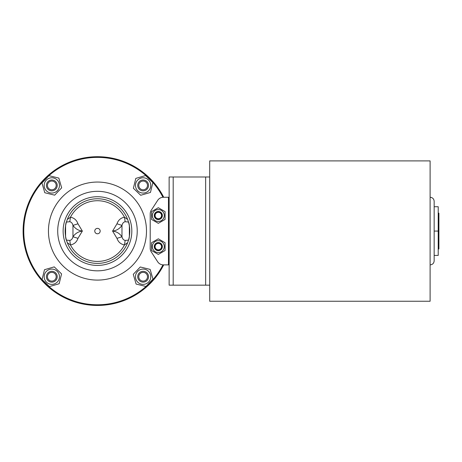 <?xml version="1.0" encoding="UTF-8"?>
<svg xmlns="http://www.w3.org/2000/svg" width="462" height="462" viewBox="0 0 462 462"><rect width="100%" height="100%" fill="white"/><g stroke="black" fill="none" stroke-linecap="round" stroke-linejoin="round"><path stroke-width="0.69" d="M157.992 219.565A4.054 4.054 0 0 0 162.37 215.742A4.054 4.054 0 0 0 158.431 211.469A4.054 4.054 0 0 0 154.262 215.523A4.054 4.054 0 0 0 157.992 219.565M158.033 219.046A3.529 3.529 0 0 0 161.509 214.01A3.529 3.529 0 0 0 155.417 213.519A3.529 3.529 0 0 0 158.033 219.046M158.322 221.471A5.948 5.948 0 0 0 163.473 212.549A5.948 5.948 0 0 0 153.165 212.549A5.948 5.948 0 0 0 158.322 221.471M151.559 219.427L151.559 211.619L158.322 207.715L165.078 211.619L165.078 219.427L158.322 223.331L151.559 219.427M160.874 249.775A4.054 4.054 0 0 0 160.066 242.966A4.054 4.054 0 0 0 154.262 246.627A4.054 4.054 0 0 0 160.874 249.775M160.545 249.37A3.529 3.529 0 0 0 159.586 243.33A3.529 3.529 0 0 0 154.834 247.176A3.529 3.529 0 0 0 160.545 249.37M158.322 252.575A5.948 5.948 0 0 0 163.473 243.647A5.948 5.948 0 0 0 153.165 243.647A5.948 5.948 0 0 0 158.322 252.575M151.559 250.525L151.559 242.723L158.322 238.819L165.078 242.723L165.078 250.525L158.322 254.429L151.559 250.525M158.056 218.74A3.228 3.228 0 0 1 155.665 213.692A3.228 3.228 0 0 1 161.238 214.143A3.228 3.228 0 0 1 158.056 218.74M160.349 249.133A3.228 3.228 0 0 1 155.134 247.13A3.228 3.228 0 0 1 159.477 243.613A3.228 3.228 0 0 1 160.349 249.133M169.138 197.268L163.715 197.268A74.37 74.37 0 0 0 50.745 173.215A74.37 74.37 0 0 0 50.485 288.721A74.37 74.37 0 0 0 163.56 265.176A74.37 74.37 0 0 0 163.715 264.882M209.702 176.986L169.138 176.986L169.138 285.164L209.702 285.164M168.463 264.882L168.463 197.268L163.363 197.268A6.763 6.763 0 0 0 157.692 200.346L151.299 210.198A6.763 6.763 0 0 0 150.208 213.883L150.208 248.267A6.763 6.763 0 0 0 151.299 251.952L157.692 261.798A6.763 6.763 0 0 0 163.363 264.882L169.138 264.882M162.959 197.28A73.695 73.695 0 0 0 50.993 173.879A73.695 73.695 0 0 0 50.993 288.265A73.695 73.695 0 0 0 162.959 264.865M438.224 248.989L438.9 248.989L438.9 213.155L438.224 213.155M434.164 206.733L438.224 206.733L438.224 255.417L434.164 255.417L434.164 260.822L434.164 201.328L434.164 231.075L438.224 231.075M434.164 201.328C433.928 198.862 432.576 197.511 430.11 197.268M430.11 301.253L430.11 160.897L209.702 160.897L209.702 301.253L430.11 301.253M53.124 271.483A5.411 5.411 0 0 0 46.616 278.216A5.411 5.411 0 0 0 55.706 280.492A5.411 5.411 0 0 0 53.124 271.483M52.876 272.488A4.372 4.372 0 0 1 54.955 279.77A4.372 4.372 0 0 1 47.609 277.933A4.372 4.372 0 0 1 52.876 272.488M53.632 269.311A7.64 7.64 0 0 0 44.479 278.863A7.64 7.64 0 0 0 57.328 282.016A7.64 7.64 0 0 0 53.632 269.311M61.561 273.897L59.142 283.755L49.399 286.584L42.071 279.562L44.491 269.71L54.233 266.874L61.561 273.897M141.817 190.667A5.411 5.411 0 0 0 148.325 183.934A5.411 5.411 0 0 0 139.241 181.658A5.411 5.411 0 0 0 141.817 190.667M142.065 189.657A4.372 4.372 0 0 1 139.986 182.38A4.372 4.372 0 0 1 147.332 184.217A4.372 4.372 0 0 1 142.065 189.657M141.308 192.839A7.64 7.64 0 0 0 150.462 183.287A7.64 7.64 0 0 0 137.612 180.134A7.64 7.64 0 0 0 141.308 192.839M133.379 188.253L135.799 178.396L145.547 175.56L152.87 182.582L150.456 192.44L140.708 195.276L133.379 188.253M66.441 222.037L69.768 221.725L70.484 217.18A30.353 30.353 0 0 1 124.457 217.18L127.633 219.473L128.453 221.875C130.053 224.006 130.053 238.144 128.453 240.269L127.633 242.677A32.317 32.317 0 0 1 67.308 242.677L70.484 244.97C74.215 244.196 76.704 241.996 77.957 238.357L82.357 231.075L77.957 223.793C76.709 220.16 74.22 217.954 70.484 217.18L67.308 219.473A32.317 32.317 0 0 0 97.47 263.392A32.317 32.317 0 0 0 105.301 199.723A32.317 32.317 0 0 0 67.308 219.473L66.834 220.784M116.984 223.793L112.584 231.075C116.505 230.619 119.635 228.725 121.98 225.392L116.984 223.793C118.232 220.16 120.721 217.954 124.457 217.18L125.173 221.725L128.5 222.037M128.5 240.113L125.173 240.425C123.573 240.119 122.511 238.894 121.98 236.752C119.635 233.42 116.505 231.526 112.584 231.075L116.984 238.357L121.98 236.752L121.98 225.392C122.505 223.256 123.573 222.031 125.173 221.725M116.984 238.357C118.237 241.996 120.726 244.196 124.457 244.97L125.173 240.425M69.768 221.725C71.367 222.031 72.436 223.256 72.961 225.392C75.306 228.725 78.436 230.619 82.357 231.075C78.436 231.526 75.306 233.42 72.961 236.752C72.436 238.894 71.367 240.119 69.768 240.425L70.484 244.97A30.353 30.353 0 0 0 124.457 244.97L127.633 242.677M100.173 231.075A2.703 2.703 0 0 1 96.119 233.414A2.703 2.703 0 0 1 96.119 228.73A2.703 2.703 0 0 1 100.173 231.075M77.957 238.357L72.961 236.752L72.961 225.392L77.957 223.793M67.308 242.677L66.488 240.269C64.888 238.144 64.888 224.006 66.488 221.875M69.768 240.425L66.441 240.113M65.581 225.843L65.581 236.301M129.36 236.301L129.36 225.843M23.724 221.471L23.1 231.075L23.724 240.673M97.47 280.093A49.018 49.018 0 0 0 139.922 206.566A49.018 49.018 0 0 0 55.018 206.566A49.018 49.018 0 0 0 97.47 280.093M97.47 265.419A34.344 34.344 0 0 0 127.217 213.9A34.344 34.344 0 0 0 67.729 213.9A34.344 34.344 0 0 0 97.47 265.419M150.15 269.404L152.986 279.146L145.963 286.475L136.105 284.055L133.27 274.312L140.292 266.984L150.15 269.404M135.707 274.907A7.64 7.64 0 0 0 145.259 284.066A7.64 7.64 0 0 0 148.412 271.217A7.64 7.64 0 0 0 135.707 274.907M138.883 275.67A4.372 4.372 0 0 1 146.165 273.585A4.372 4.372 0 0 1 144.329 280.936A4.372 4.372 0 0 1 138.883 275.67M137.878 275.416A5.411 5.411 0 0 0 144.612 281.93A5.411 5.411 0 0 0 146.887 272.84A5.411 5.411 0 0 0 137.878 275.416M44.791 192.746L41.955 182.998L48.978 175.675L58.836 178.089L61.671 187.838L54.649 195.166L44.791 192.746M59.234 187.237A7.64 7.64 0 0 0 49.682 178.084A7.64 7.64 0 0 0 46.529 190.933A7.64 7.64 0 0 0 59.234 187.237M56.058 186.481A4.372 4.372 0 0 1 48.776 188.56A4.372 4.372 0 0 1 50.612 181.214A4.372 4.372 0 0 1 56.058 186.481M57.063 186.729A5.411 5.411 0 0 0 50.329 180.22A5.411 5.411 0 0 0 48.054 189.305A5.411 5.411 0 0 0 57.063 186.729M205.648 285.164L205.648 176.986M173.192 285.164L173.192 176.986M97.47 270.83A39.755 39.755 0 0 0 131.901 211.198A39.755 39.755 0 0 0 63.04 211.198A39.755 39.755 0 0 0 97.47 270.83M430.11 264.882C432.576 264.639 433.928 263.288 434.164 260.822"/></g></svg>
